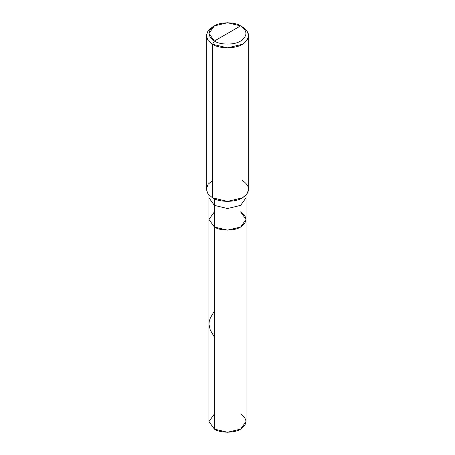 <?xml version="1.0" encoding="UTF-8"?>
<svg xmlns="http://www.w3.org/2000/svg" width="455" height="455" viewBox="0 0 455 455"><rect width="100%" height="100%" fill="white"/><g stroke="black" fill="none" stroke-linecap="round" stroke-linejoin="round"><path stroke-width="0.68" d="M240.61 211.871C247.685 216.921 247.685 221.966 240.61 227.011C234.712 231.094 220.288 231.094 214.39 227.011L214.39 205.387L214.39 227.011L208.959 219.441L214.39 227.011L227.5 230.145L240.61 227.011L246.041 219.441L246.041 421.546L240.61 429.116L227.5 432.25L214.39 429.116L214.39 227.011L208.959 219.441L214.39 211.871L208.959 219.441L214.39 227.011L227.5 230.145L240.61 227.011L246.041 219.441L240.61 211.871C247.685 216.921 247.685 221.966 240.61 227.011C234.712 231.094 220.288 231.094 214.39 227.011L214.39 429.116C220.288 433.2 234.712 433.2 240.61 429.116C247.685 424.071 247.685 419.021 240.61 413.976M214.39 413.976L208.959 421.546L214.39 429.116L208.959 421.546L208.959 197.817L214.39 205.387L227.5 208.521L240.61 205.387L246.041 197.817L240.61 205.387L227.5 208.521L214.39 205.387L214.39 198.778L214.39 205.387L208.959 197.817L208.959 195.087M214.39 41.024C207.315 35.979 207.315 30.929 214.39 25.884C220.288 21.8 234.712 21.8 240.61 25.884L214.39 41.024C220.288 45.108 234.712 45.108 240.61 41.024C247.685 35.979 247.685 30.929 240.61 25.884L242.481 26.964C250.569 32.732 250.569 38.499 242.481 44.266C235.741 48.935 219.259 48.935 212.519 44.266L227.5 47.849L242.481 44.266L246.946 40.478L248.692 35.615L246.946 30.758L242.481 26.964L240.61 25.884C247.685 30.929 247.685 35.979 240.61 41.024C234.712 45.108 220.288 45.108 214.39 41.024L240.61 25.884L227.5 22.75L214.39 25.884L208.959 33.454L214.39 41.024L212.519 44.266L214.39 41.024M248.692 35.615L248.692 189.166L246.946 194.023L242.481 197.817L227.5 201.4L212.519 197.817C219.259 202.481 235.741 202.481 242.481 197.817C250.569 192.05 250.569 186.283 242.481 180.516M212.519 180.516L208.054 184.303L206.308 189.166L208.054 194.023L212.519 197.817L212.519 44.266L212.519 197.817L208.054 194.023L206.308 189.166L206.308 35.615L208.054 40.478L212.519 44.266L208.054 40.478L206.308 35.615L208.054 30.758L212.519 26.964L208.054 30.758L206.308 35.615M214.39 337.11L210.233 329.966L208.959 324.25L209.226 321.429L210.312 318.017L214.39 311.061M246.041 219.441L246.041 195.087M242.481 26.964L240.61 25.884M212.519 26.964L214.39 25.884"/></g></svg>

